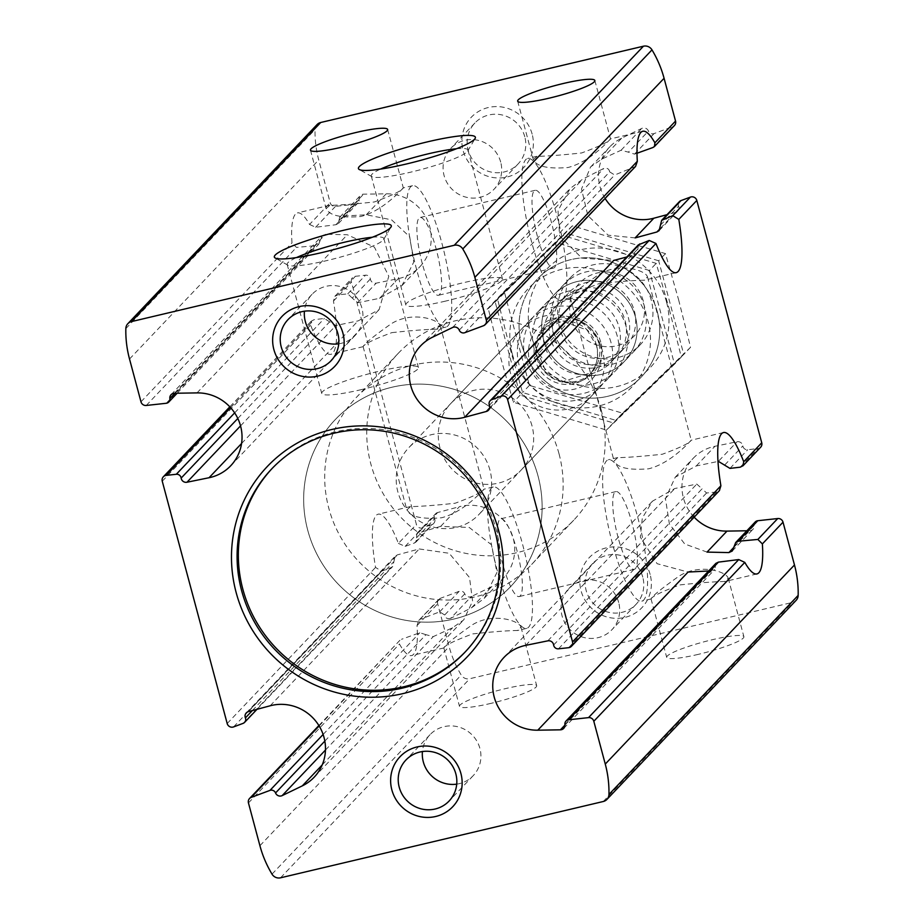 <?xml version="1.0" encoding="UTF-8"?>
<svg xmlns="http://www.w3.org/2000/svg" width="924" height="924" viewBox="0 0 924 924"><rect width="100%" height="100%" fill="white"/><g stroke="black" fill="none" stroke-linecap="round" stroke-linejoin="round"><path stroke-width="0.69" stroke-dasharray="4.62 3.46" d="M484.003 489.235C484.303 488.496 464.934 511.919 441.441 517.798C421.598 519.404 410.071 516.77 406.883 509.909L410.522 506.629C420.778 506.456 435.654 505.324 455.162 503.233C473.204 496.523 482.802 491.857 483.968 489.235M391.822 332.64C411.457 330.515 426.391 329.371 436.648 329.21L440.228 325.918C439.2 319.727 412.3 310.441 391.06 323.885C373.423 336.371 364.125 343.936 363.167 346.581C364.356 343.982 373.897 339.339 391.822 332.64M491.152 703.326A39.951 5.382 165 0 1 459.494 706.363A39.951 5.382 165 0 1 496.696 690.829A39.951 5.382 165 0 1 536.682 685.689A39.951 5.382 165 0 1 491.152 703.326M443.936 647.851C445.091 645.264 454.631 640.621 472.557 633.922C492.18 631.797 507.126 630.653 517.371 630.491L520.951 627.2C519.923 621.009 493.035 611.723 471.783 625.167C454.146 637.652 444.848 645.218 443.89 647.863M691.21 440.251C691.51 439.501 672.141 462.936 648.648 468.803C628.805 470.408 617.278 467.787 614.09 460.926L617.729 457.646C627.985 457.472 642.861 456.329 662.369 454.238C680.411 447.539 690.02 442.873 691.175 440.251M599.029 283.656C618.664 281.531 633.598 280.388 643.855 280.226L647.435 276.934C646.407 270.744 619.507 261.446 598.267 274.902C580.63 287.387 571.332 294.952 570.374 297.597C571.563 294.999 581.104 290.355 599.029 283.656M698.359 654.342A39.951 5.382 165 0 1 666.701 657.38A39.951 5.382 165 0 1 703.903 641.845A39.951 5.382 165 0 1 743.889 636.694A39.951 5.382 165 0 1 698.359 654.342M651.143 598.868C652.298 596.28 661.838 591.637 679.764 584.938C699.387 582.813 714.333 581.67 724.578 581.508L728.158 578.216C727.13 572.025 700.242 562.728 678.99 576.183C661.365 588.669 652.055 596.234 651.097 598.879M553.638 645.01L702.101 488.796L696.788 484.095L674.797 488.519L652.471 501.166L642.319 518.018L640.332 537.144L657.114 563.698L688.08 572.06M694.167 517.174A43.59 42.181 43.5 0 1 693.289 458.235A43.59 42.181 43.5 0 1 714.957 446.269L737.017 441.764A4.839 4.689 43.5 0 1 742.85 445.922A4.354 4.216 43.5 0 0 747.701 449.722L757.807 448.614A4.839 4.689 43.5 0 0 760.648 447.216M707.045 552.102L684.73 543.982L669.403 524.012L665.453 498.602L675.213 477.223L696.246 465.962L718.387 461.365L737.017 441.764M708.65 570.986L714.691 569.507L715.996 563.328M734.072 546.569L754.134 525.456A4.839 4.689 43.5 0 1 749.641 530.734L746.858 530.78M324.832 741.094L425.964 634.684L433.275 636.613L452.598 627.731L463.709 619.923L472.603 601.166L469.507 577.535L449.179 553.28L419.207 548.948L397.424 554.862L395.229 556.225L392.712 566.481L391.129 567.567L381.589 571.182L375.537 567.428A72.638 15.477 -103.3 0 1 378.147 514.194A72.638 15.477 -103.3 0 1 398.394 543.393L416.401 524.439L351.466 282.12A4.839 4.689 43.5 0 1 355.405 276.299L365.511 275.19A4.354 4.216 43.5 0 1 370.362 278.99A4.839 4.689 43.5 0 0 376.195 283.148L398.256 278.644A43.59 42.181 43.5 0 0 419.923 266.678A43.59 42.181 43.5 0 0 427.2 219.75A43.59 42.181 43.5 0 0 386.22 193.809L363.571 194.179A4.839 4.689 43.5 0 0 359.078 199.457A4.354 4.216 43.5 0 1 355.44 204.192L335.47 206.375A4.839 4.689 43.5 0 1 330.191 202.726L318.734 159.933A108.963 105.44 43.5 0 1 315.049 129.522A7.785 7.531 43.5 0 1 317.071 124.59M398.394 543.393L405.139 546.396L414.518 542.966L415.996 541.972L416.978 533.344L440.656 526.38L469.242 527.477L491.568 544.825L496.916 572.51L484.292 598.359L471.563 607.773L450.612 618.375L471.379 596.523A4.839 4.689 43.5 0 1 464.76 593.866A4.354 4.216 43.5 0 0 459.17 591.314L440.482 598.278A4.839 4.689 43.5 0 0 437.676 603.834L449.133 646.627A108.963 105.44 43.5 0 0 461.226 675.04A7.785 7.531 43.5 0 0 469.762 678.713L792.492 602.413A7.785 7.531 43.5 0 0 796.141 600.323M450.612 618.375C447.251 619.184 445.276 618.052 444.698 614.98L464.76 593.866M440.656 526.38L459.367 506.699A43.59 42.181 43.5 0 1 508.142 526.53A43.59 42.181 43.5 0 1 503.372 578.124A43.59 42.181 43.5 0 1 491.522 586.775L471.379 596.523M568.595 647.701L716.597 491.984L719.426 490.471M716.597 491.984L706.571 492.989L702.101 488.796M754.134 525.456A4.354 4.216 43.5 0 1 755.22 521.979M319.138 725.952L399.861 640.32L399.457 644.04A72.638 15.477 -103.3 0 0 411.573 655.578A72.638 15.477 -103.3 0 0 417.024 625.56L418.78 620.408L440.482 598.278M444.698 614.98L439.662 611.838L420.616 619.172M425.964 634.684L419.808 632.732L401.478 639.304M416.505 537.849L434.615 518.791A4.839 4.689 43.5 0 1 437.653 512.531L459.367 506.699M434.615 518.791A4.354 4.216 43.5 0 1 432.259 524.301L422.799 527.823A4.839 4.689 43.5 0 1 416.401 524.439M459.24 330.134L609.655 171.876C609.066 168.803 607.103 167.671 603.742 168.468L582.778 179.083L570.108 188.531L558.004 210.672L559.609 235.863L581.854 258.096L613.686 260.464M605.116 198.464A43.59 42.181 43.5 0 1 609.84 146.789A43.59 42.181 43.5 0 1 621.69 138.138L641.834 128.39A4.839 4.689 43.5 0 1 648.452 131.046A4.354 4.216 43.5 0 0 654.042 133.599L672.73 126.634A4.839 4.689 43.5 0 0 674.451 125.502M635.135 237.907L608.107 235.17L587.872 215.615L581.519 188.981L590.598 166.886L601.743 159.124L621.067 150.242L628.389 152.16L648.452 131.046M237.815 418.468L329.614 321.864L335.966 325.479L358.096 320.894L379.129 309.621L388.785 276.253L374.416 247.158L347.308 234.754L325.467 234.257L322.095 235.828L318.688 244.213L316.077 245.599L296.477 247.413L291.984 242.931A72.638 15.477 -103.3 0 1 297.424 212.913A72.638 15.477 -103.3 0 1 309.54 224.451L330.191 202.726M309.54 224.451L315.604 227.269L335.932 224.717L338.346 223.527L339.662 217.348L342.804 216.031L366.274 214.795L391.533 219.808L409.702 236.787L413.744 262.104L401.882 285.689L379.545 298.325L357.553 302.76L352.252 298.059L370.362 278.99M230.584 407.634L314.195 319.658L311.469 321.055L310.614 325.109A72.638 15.477 -103.3 0 0 330.85 354.296A72.638 15.477 -103.3 0 0 333.46 301.062L334.915 296.385L337.745 294.872L355.405 276.299M352.252 298.059L347.771 293.855L337.745 294.872M329.614 321.864L324.382 318.457L314.195 319.658M638.357 244.872L637.364 253.511L626.819 256.976M660.475 225.19L678.597 206.121A4.354 4.216 43.5 0 1 679.406 201.628M678.597 206.121A4.839 4.689 43.5 0 1 675.559 212.381L667.013 214.68M609.655 171.876L614.691 175.006L635.562 166.435M636.994 153.245L634.534 154.123L628.389 152.16M403.268 187.953C403.58 187.214 384.199 210.637 360.707 216.516C340.864 218.122 329.348 215.488 326.16 208.628L329.799 205.347C340.055 205.174 354.932 204.042 374.428 201.952C392.481 195.241 402.079 190.575 403.234 187.953M610.487 138.97C610.787 138.219 591.406 161.654 567.913 167.521C548.071 169.127 536.555 166.505 533.367 159.644L537.006 156.364C547.262 156.179 562.139 155.047 581.635 152.957C599.688 146.246 609.286 141.591 610.441 138.97M650.138 574.462A36.325 35.147 -136.5 0 0 590.263 556.595A36.325 35.147 -136.5 0 0 606.398 616.816A36.325 35.147 -136.5 0 0 650.138 574.462M532.143 134.119A36.325 35.147 -136.5 0 0 472.279 116.262A36.325 35.147 -136.5 0 0 488.415 176.472A36.325 35.147 -136.5 0 0 532.143 134.119M602.656 351.57A48.429 46.858 -136.5 0 0 567.948 316.609A48.429 46.858 -136.5 0 0 521.506 329.094A48.429 46.858 -136.5 0 0 524.324 396.431A48.429 46.858 -136.5 0 0 591.707 395.818A48.429 46.858 -136.5 0 0 602.656 351.57M532.016 425.895A48.429 46.858 -136.5 0 0 497.308 390.933A48.429 46.858 -136.5 0 0 450.866 403.418A48.429 46.858 -136.5 0 0 453.684 470.755A48.429 46.858 -136.5 0 0 521.067 470.143A48.429 46.858 -136.5 0 0 532.016 425.895M601.085 409.563A121.067 117.163 -136.5 0 0 514.322 322.153A121.067 117.163 -136.5 0 0 398.209 353.372A121.067 117.163 -136.5 0 0 405.255 521.702A121.067 117.163 -136.5 0 0 573.723 520.189A121.067 117.163 -136.5 0 0 601.085 409.563M538.011 475.929A121.067 117.163 -136.5 0 0 451.247 388.519A121.067 117.163 -136.5 0 0 335.135 419.739A121.067 117.163 -136.5 0 0 342.18 588.068A121.067 117.163 -136.5 0 0 510.649 586.555A121.067 117.163 -136.5 0 0 538.011 475.929A121.067 117.163 -136.5 0 0 451.247 388.519A121.067 117.163 -136.5 0 0 335.135 419.739A121.067 117.163 -136.5 0 0 342.18 588.068A121.067 117.163 -136.5 0 0 510.649 586.555A121.067 117.163 -136.5 0 0 538.011 475.929M465.396 651.743A133.172 128.875 -136.5 0 0 466.031 651.074A133.172 128.875 -136.5 0 0 496.119 529.394A133.172 128.875 -136.5 0 0 400.681 433.241A133.172 128.875 -136.5 0 0 272.961 467.59A133.172 128.875 -136.5 0 0 272.337 468.249M456.433 148.764A50.046 6.745 165 0 1 467.948 150A50.046 6.745 165 0 1 467.74 151.016A50.046 6.745 165 0 1 410.914 172.107A50.046 6.745 165 0 1 371.945 176.68A50.046 6.745 165 0 1 371.263 175.918A50.046 6.745 165 0 1 380.607 169.08M445.483 301.12A50.046 6.745 165 0 1 405.832 304.932A50.046 6.745 165 0 1 452.425 285.47A50.046 6.745 165 0 1 502.517 279.025A50.046 6.745 165 0 1 445.483 301.12M372.349 237.249A50.046 6.745 165 0 1 383.853 238.484A50.046 6.745 165 0 1 383.645 239.489A50.046 6.745 165 0 1 326.819 260.591A50.046 6.745 165 0 1 287.849 265.165A50.046 6.745 165 0 1 287.168 264.391A50.046 6.745 165 0 1 296.512 257.565M361.388 389.605A50.046 6.745 165 0 1 321.737 393.416A50.046 6.745 165 0 1 368.329 373.954A50.046 6.745 165 0 1 418.422 367.509A50.046 6.745 165 0 1 361.388 389.605M338.738 343.809A29.776 28.806 -136.5 0 0 355.209 335.343A29.776 28.806 -136.5 0 0 361.931 308.142A29.776 28.806 -136.5 0 0 340.598 286.648A29.776 28.806 -136.5 0 0 312.046 294.317A29.776 28.806 -136.5 0 0 304.435 311.203M456.722 784.141A29.776 28.806 -136.5 0 0 473.192 775.675A29.776 28.806 -136.5 0 0 479.926 748.475A29.776 28.806 -136.5 0 0 458.581 726.98A29.776 28.806 -136.5 0 0 430.041 734.661A29.776 28.806 -136.5 0 0 422.418 751.535M524.786 136.798A29.776 28.806 -136.5 0 0 503.441 115.304A29.776 28.806 -136.5 0 0 474.901 122.973A29.776 28.806 -136.5 0 0 476.634 164.368A29.776 28.806 -136.5 0 0 518.052 163.998A29.776 28.806 -136.5 0 0 524.786 136.798M500.692 162.139A29.776 28.806 -136.5 0 0 479.36 140.644A29.776 28.806 -136.5 0 0 450.808 148.325A29.776 28.806 -136.5 0 0 452.541 189.72A29.776 28.806 -136.5 0 0 493.959 189.339A29.776 28.806 -136.5 0 0 500.692 162.139M642.769 577.13A29.776 28.806 -136.5 0 0 621.436 555.636A29.776 28.806 -136.5 0 0 592.885 563.317A29.776 28.806 -136.5 0 0 594.617 604.7A29.776 28.806 -136.5 0 0 636.047 604.331A29.776 28.806 -136.5 0 0 642.769 577.13M618.676 602.471A29.776 28.806 -136.5 0 0 597.343 580.977A29.776 28.806 -136.5 0 0 568.791 588.657A29.776 28.806 -136.5 0 0 570.524 630.053A29.776 28.806 -136.5 0 0 611.954 629.683A29.776 28.806 -136.5 0 0 618.676 602.471M531.75 242.446A72.638 15.477 -103.3 0 1 527.65 158.489A72.638 15.477 -103.3 0 1 559.424 225.618A72.638 15.477 -103.3 0 1 561.076 299.873A72.638 15.477 -103.3 0 1 531.75 242.446M537.433 236.475A39.951 8.512 -103.3 0 1 535.181 190.298A39.951 8.512 -103.3 0 1 552.656 227.223A39.951 8.512 -103.3 0 1 553.557 268.052A39.951 8.512 -103.3 0 1 537.433 236.475M422.314 263.687A39.951 8.512 -103.3 0 1 420.062 217.51A39.951 8.512 -103.3 0 1 437.537 254.435A39.951 8.512 -103.3 0 1 438.438 295.276A39.951 8.512 -103.3 0 1 422.314 263.687M416.643 269.669A72.638 15.477 -103.3 0 1 412.543 185.701A72.638 15.477 -103.3 0 1 444.317 252.83A72.638 15.477 -103.3 0 1 445.969 327.084A72.638 15.477 -103.3 0 1 416.643 269.669M612.485 543.728A72.638 15.477 -103.3 0 1 608.385 459.771A72.638 15.477 -103.3 0 1 640.159 526.899A72.638 15.477 -103.3 0 1 641.81 601.154A72.638 15.477 -103.3 0 1 612.485 543.728M618.156 537.756A39.951 8.512 -103.3 0 1 615.904 491.58A39.951 8.512 -103.3 0 1 633.379 528.505A39.951 8.512 -103.3 0 1 634.291 569.334A39.951 8.512 -103.3 0 1 618.156 537.756M503.037 564.968A39.951 8.512 -103.3 0 1 500.785 518.791A39.951 8.512 -103.3 0 1 518.26 555.717A39.951 8.512 -103.3 0 1 519.173 596.558A39.951 8.512 -103.3 0 1 503.037 564.968M497.366 570.951A72.638 15.477 -103.3 0 1 493.266 486.983A72.638 15.477 -103.3 0 1 525.04 554.111A72.638 15.477 -103.3 0 1 526.692 628.366A72.638 15.477 -103.3 0 1 497.366 570.951M611.064 342.723A48.429 46.858 -136.5 0 0 576.357 307.761A48.429 46.858 -136.5 0 0 529.914 320.247A48.429 46.858 -136.5 0 0 532.732 387.572A48.429 46.858 -136.5 0 0 600.115 386.971A48.429 46.858 -136.5 0 0 611.064 342.723M489.963 470.143A48.429 46.858 -136.5 0 0 455.255 435.169A48.429 46.858 -136.5 0 0 408.812 447.666A48.429 46.858 -136.5 0 0 411.63 514.991A48.429 46.858 -136.5 0 0 479.025 514.391A48.429 46.858 -136.5 0 0 489.963 470.143M559.032 453.811A121.067 117.163 -136.5 0 0 472.268 366.401A121.067 117.163 -136.5 0 0 356.167 397.62A121.067 117.163 -136.5 0 0 363.213 565.95A121.067 117.163 -136.5 0 0 531.681 564.425A121.067 117.163 -136.5 0 0 559.032 453.811M643.22 300.82A38.023 36.798 -136.5 0 0 580.538 282.12A38.023 36.798 -136.5 0 0 597.435 345.16A38.023 36.798 -136.5 0 0 643.22 300.82M651.304 300.381A48.429 46.858 -136.5 0 0 616.597 265.419A48.429 46.858 -136.5 0 0 570.154 277.905A48.429 46.858 -136.5 0 0 572.972 345.241A48.429 46.858 -136.5 0 0 640.355 344.629A48.429 46.858 -136.5 0 0 651.304 300.381M617.29 336.163A48.429 46.858 -136.5 0 0 582.582 301.201A48.429 46.858 -136.5 0 0 536.139 313.686A48.429 46.858 -136.5 0 0 538.958 381.023A48.429 46.858 -136.5 0 0 606.352 380.411A48.429 46.858 -136.5 0 0 617.29 336.163M644.698 307.334A48.429 46.858 -136.5 0 0 586.232 271.864A48.429 46.858 -136.5 0 0 552.61 329.106A48.429 46.858 -136.5 0 0 611.076 364.564A48.429 46.858 -136.5 0 0 644.698 307.334M666.574 302.16A71.425 69.127 -136.5 0 0 548.833 267.036A71.425 69.127 -136.5 0 0 580.561 385.447A71.425 69.127 -136.5 0 0 666.574 302.16M678.62 299.815L690.551 347.285L622.522 413.167L529.394 385.389L504.296 291.73L572.326 225.849L665.453 253.626L678.62 299.815M658.662 260.776L565.534 232.987L497.505 298.868L509.447 346.35L522.603 392.538L615.731 420.316L683.76 354.435L658.662 260.776L665.453 253.626M521.482 344.005A71.425 69.127 43.5 0 1 607.495 260.707A71.425 69.127 43.5 0 1 639.223 379.129A71.425 69.127 43.5 0 1 521.482 344.005M543.358 338.831A48.429 46.858 43.5 0 1 601.674 282.363A48.429 46.858 43.5 0 1 623.18 362.647A48.429 46.858 43.5 0 1 543.358 338.831A48.429 46.858 -136.5 0 0 601.824 374.301A48.429 46.858 -136.5 0 0 635.446 317.059A48.429 46.858 -136.5 0 0 576.98 281.601A48.429 46.858 -136.5 0 0 543.358 338.831M553.672 335.089A39.247 37.988 43.5 0 1 562.543 299.226A39.247 37.988 43.5 0 1 617.163 298.741A39.247 37.988 43.5 0 1 619.45 353.315A39.247 37.988 43.5 0 1 581.808 363.432A39.247 37.988 43.5 0 1 553.672 335.089M559.736 328.713A39.247 37.988 43.5 0 1 568.606 292.85A39.247 37.988 43.5 0 1 623.226 292.354A39.247 37.988 43.5 0 1 625.513 346.927A39.247 37.988 43.5 0 1 587.872 357.057A39.247 37.988 43.5 0 1 559.736 328.713M572.326 225.849L565.534 232.987M504.296 291.73L497.505 298.868M529.394 385.389L522.603 392.538M622.522 413.167L615.731 420.316M690.551 347.285L683.76 354.435M657.322 311.896A71.425 69.127 -136.5 0 0 539.581 276.773A71.425 69.127 -136.5 0 0 571.309 395.183A71.425 69.127 -136.5 0 0 657.322 311.896M669.369 309.552L681.3 357.022L613.27 422.903L520.143 395.126L495.045 301.455L563.074 235.574L656.202 263.363L669.369 309.552M649.41 270.501L556.283 242.723L488.253 308.604L500.196 356.075L513.351 402.263L606.479 430.053L674.508 364.172L649.41 270.501L656.202 263.363M512.231 353.742A71.425 69.127 43.5 0 1 598.244 270.443A71.425 69.127 43.5 0 1 629.972 388.865A71.425 69.127 43.5 0 1 512.231 353.742M534.107 348.567A48.429 46.858 43.5 0 1 592.423 292.1A48.429 46.858 43.5 0 1 613.929 372.384A48.429 46.858 43.5 0 1 534.107 348.567M544.432 344.825A39.247 37.988 43.5 0 1 553.291 308.963A39.247 37.988 43.5 0 1 607.911 308.477A39.247 37.988 43.5 0 1 610.198 363.04A39.247 37.988 43.5 0 1 572.557 373.169A39.247 37.988 43.5 0 1 544.432 344.825M550.485 338.45A39.247 37.988 43.5 0 1 559.355 302.587A39.247 37.988 43.5 0 1 613.975 302.09A39.247 37.988 43.5 0 1 616.262 356.664A39.247 37.988 43.5 0 1 578.62 366.782A39.247 37.988 43.5 0 1 550.485 338.45M563.074 235.574L556.283 242.723M495.045 301.455L488.253 308.604M520.143 395.126L513.351 402.263M613.27 422.903L606.479 430.053M681.3 357.022L674.508 364.172M525.744 645.356L674.797 488.519M696.246 465.962L714.957 446.269M564.922 724.543L715.326 566.273M564.968 725.051L711.549 570.824M734.037 547.158L749.641 530.734M325.467 750.045L433.275 636.613M270.154 705.786L419.207 548.948M322.199 764.933L452.598 627.731M471.563 607.773L491.522 586.775M740.159 467.197L757.807 448.614M558.489 648.81L706.571 492.989M729.96 468.387L747.701 449.722M724.728 464.98L742.85 445.922M547.805 640.852L696.788 484.095M248.452 802.921L399.457 644.04M417.024 625.56L437.676 603.834M439.662 611.838L459.17 591.314M323.123 734.465L419.808 632.732M248.44 711.619L397.424 554.862M252.344 710.568L393.867 561.665M419.022 532.143L437.653 512.531M243.047 723.388L391.129 567.567M414.518 542.966L432.259 524.301M233.587 726.911L381.589 571.182M227.189 723.527L375.537 567.428M405.139 546.396L422.799 527.823M432.478 337.225L582.778 179.083M601.743 159.124L621.69 138.138M452.621 327.477L603.742 168.468M621.067 150.242L641.834 128.39M197.008 392.896L347.308 234.754M241.557 443.52L358.096 320.894M379.545 298.325L398.256 278.644M366.274 214.795L386.22 193.809M174.902 393.254L320.281 240.286M174.359 393.266L325.467 234.257M342.804 216.031L363.571 194.179M339.016 220.57L359.078 199.457M162.254 481.208L310.614 325.109M333.46 301.062L351.466 282.12M347.771 293.855L365.511 275.19M234.65 412.878L324.382 318.457M240.54 425.883L335.966 325.479M357.553 302.76L376.195 283.148M166.228 403.28L316.077 245.599M335.932 224.717L355.44 204.192M146.258 405.463L296.477 247.413M140.979 401.813L291.984 242.931M315.604 227.269L335.47 206.375M489.385 405.209L637.849 248.995M489.628 408.004L635.331 254.712M660.406 228.32L675.559 212.381M464.83 332.686L614.691 175.006M634.534 154.123L654.042 133.599M483.518 325.722L633.725 167.671M652.864 147.54L672.73 126.634M280.55 877.8L469.762 678.713M603.28 801.501L792.492 602.413M129.522 359.02L318.734 159.933M259.921 845.714L449.133 646.627M272.014 874.127L461.226 675.04M125.837 328.609L315.049 129.522M600.323 345.264A37.133 35.932 -136.5 0 0 539.119 327.004A37.133 35.932 -136.5 0 0 555.613 388.554A37.133 35.932 -136.5 0 0 600.323 345.264M600.739 342.169A33.703 32.617 -136.5 0 0 545.183 325.594A33.703 32.617 -136.5 0 0 560.152 381.473A33.703 32.617 -136.5 0 0 600.739 342.169M598.787 343.116A32.282 31.243 -136.5 0 0 575.652 319.796A32.282 31.243 -136.5 0 0 544.698 328.124A32.282 31.243 -136.5 0 0 546.569 373.019A32.282 31.243 -136.5 0 0 591.499 372.615A32.282 31.243 -136.5 0 0 598.787 343.116M596.558 345.461A32.282 31.243 -136.5 0 0 573.423 322.153A32.282 31.243 -136.5 0 0 542.457 330.48A32.282 31.243 -136.5 0 0 544.34 375.363A32.282 31.243 -136.5 0 0 589.258 374.959A32.282 31.243 -136.5 0 0 596.558 345.461M363.097 346.592L406.86 509.921M440.274 325.906L484.037 489.223M443.82 647.874L459.494 706.363M521.009 627.188L536.682 685.689M570.304 297.609L614.067 460.926M647.481 276.923L691.244 440.24M651.039 598.891L666.701 657.38M728.216 578.205L743.889 636.694M504.077 657.322L652.483 501.178M675.225 477.234L693.289 458.235M563.709 728.401L714.702 569.519M732.27 551.039L752.921 529.313M314.16 777.211L463.675 619.889M484.211 598.29L503.372 578.124M318.884 725.536L399.873 640.332M418.791 620.42L438.761 599.41M246.315 712.889L395.218 556.213M416.967 533.321L435.527 513.802M256.988 709.32L392.723 566.504M416.019 541.995L433.806 523.284M420.628 345.876L570.143 188.554M590.667 166.955L609.84 146.789M230.711 465.765L379.117 309.609M401.871 285.678L419.923 266.678M171.079 394.687L322.072 235.816M339.639 217.325L360.291 195.599M229.833 406.826L311.4 320.998M334.858 296.327L352.564 277.697M177.142 393.22L318.734 244.248M338.392 223.562L357.992 202.933M488.473 410.198L637.375 253.523M659.135 230.642L677.685 211.111M310.464 150.15L326.126 208.639M387.641 129.475L403.314 187.942M517.671 101.166L533.333 159.644M594.848 80.48L610.521 138.958M521.506 329.094L450.866 403.418M591.707 395.818L521.067 470.143M398.209 353.372L356.167 397.62M573.723 520.189L531.681 564.425M272.961 467.59L271.702 468.918M466.031 651.074L464.772 652.402M467.74 151.016L475.132 138.473M371.945 176.68L359.274 169.519M371.263 175.918L405.832 304.932M467.948 150L502.517 279.025M383.645 239.489L391.037 226.958M287.849 265.165L275.179 258.004M287.168 264.391L321.737 393.416M383.853 238.484L418.422 367.509M312.046 294.317L287.953 319.669M355.209 335.343L331.115 360.683M430.041 734.661L405.948 760.002M473.192 775.675L449.099 801.027M474.901 122.973L450.808 148.325M518.052 163.998L493.959 189.339M592.885 563.317L568.791 588.657M636.047 604.331L611.954 629.683M642.769 131.266L610.429 138.912M536.983 156.283L527.65 158.489M676.195 272.649L643.866 280.295M570.431 297.655L561.076 299.873M535.181 190.298L420.062 217.51M553.557 268.052L438.438 295.276M412.543 185.701L403.222 187.907M329.776 205.267L297.424 212.913M445.969 327.084L436.659 329.279M363.224 346.65L330.85 354.296M723.504 432.548L691.164 440.194M617.717 457.565L608.385 459.771M756.929 573.931L724.601 581.577M651.154 598.937L641.81 601.154M615.904 491.58L500.785 518.791M634.291 569.334L519.173 596.558M493.266 486.983L483.957 489.189M410.51 506.548L378.147 514.194M526.692 628.366L517.394 630.561M443.947 647.932L411.573 655.578M529.914 320.247L408.812 447.666M600.115 386.971L479.025 514.391M570.154 277.905L536.139 313.686M640.355 344.629L606.352 380.411M544.698 328.124L536.37 348.775L546.303 372.534L563.259 381.45L591.499 372.615L589.258 374.959C596.708 366.689 599.122 356.907 596.477 345.634L587.098 330.018L562.139 321.159L542.457 330.48L544.698 328.124M619.45 353.315L625.513 346.927M562.543 299.226L568.606 292.85M610.198 363.04L616.262 356.664M553.291 308.963L559.355 302.587"/><path stroke-width="1.39" d="M571.436 646.303A4.839 4.689 43.5 0 0 572.534 641.88L507.599 399.561A4.839 4.689 43.5 0 0 501.201 396.177L491.741 399.699A4.354 4.216 43.5 0 0 489.385 405.209A4.839 4.689 43.5 0 1 486.347 411.469L464.633 417.302A43.59 42.181 43.5 0 1 415.858 397.47A43.59 42.181 43.5 0 1 420.628 345.876A43.59 42.181 43.5 0 1 432.478 337.225L452.621 327.477A4.839 4.689 43.5 0 1 459.24 330.134A4.354 4.216 43.5 0 0 464.83 332.686L483.518 325.722A4.839 4.689 43.5 0 0 486.324 320.166L474.867 277.373A108.963 105.44 43.5 0 0 462.774 248.96A7.785 7.531 43.5 0 0 454.238 245.287L131.508 321.587A7.785 7.531 43.5 0 0 125.837 328.609A108.963 105.44 43.5 0 0 129.522 359.02L140.979 401.813A4.839 4.689 43.5 0 0 146.258 405.463L166.228 403.28A4.354 4.216 43.5 0 0 169.866 398.544A4.839 4.689 43.5 0 1 174.359 393.266L197.008 392.896A43.59 42.181 43.5 0 1 237.988 418.838A43.59 42.181 43.5 0 1 230.711 465.765A43.59 42.181 43.5 0 1 209.043 477.731L186.983 482.236A4.839 4.689 43.5 0 1 181.15 478.078A4.354 4.216 43.5 0 0 176.299 474.278L166.193 475.386A4.839 4.689 43.5 0 0 162.254 481.208L227.189 723.527A4.839 4.689 43.5 0 0 233.587 726.911L243.047 723.388A4.354 4.216 43.5 0 0 245.403 717.879A4.839 4.689 43.5 0 1 248.44 711.619L270.154 705.786A43.59 42.181 43.5 0 1 318.93 725.617A43.59 42.181 43.5 0 1 314.16 777.211A43.59 42.181 43.5 0 1 302.31 785.862L282.167 795.61A4.839 4.689 43.5 0 1 275.548 792.954A4.354 4.216 43.5 0 0 269.958 790.401L251.27 797.366A4.839 4.689 43.5 0 0 248.452 802.921L259.921 845.714A108.963 105.44 43.5 0 0 272.014 874.127A7.785 7.531 43.5 0 0 280.55 877.8L603.28 801.501A7.785 7.531 43.5 0 0 608.951 794.478A108.963 105.44 43.5 0 0 605.266 764.067L593.809 721.274A4.839 4.689 43.5 0 0 588.53 717.625L568.56 719.808A4.354 4.216 43.5 0 0 564.922 724.543A4.839 4.689 43.5 0 1 560.429 729.821L537.78 730.191A43.59 42.181 43.5 0 1 496.8 704.25A43.59 42.181 43.5 0 1 504.077 657.322A43.59 42.181 43.5 0 1 525.744 645.356L547.805 640.852A4.839 4.689 43.5 0 1 553.638 645.01A4.354 4.216 43.5 0 0 558.489 648.81L568.595 647.701A4.839 4.689 43.5 0 0 571.436 646.303L719.496 490.529M593.809 721.274L744.802 562.393A72.638 15.477 -103.3 0 0 756.929 573.931A72.638 15.477 -103.3 0 0 762.369 543.913L757.876 539.443L738.264 541.245L735.654 542.642L732.258 551.027L728.874 552.587L707.045 552.102L726.992 531.104A43.59 42.181 43.5 0 1 694.167 517.174M719.426 490.471L720.893 485.781A72.638 15.477 -103.3 0 1 723.504 432.548A72.638 15.477 -103.3 0 1 743.739 461.746L742.884 465.8L740.159 467.197L729.96 468.387L718.387 461.365M605.116 198.464A43.59 42.181 43.5 0 0 653.846 218.214L635.135 237.907L656.918 231.982L659.112 230.619L661.642 220.362L679.406 201.628A4.354 4.216 43.5 0 1 680.953 200.612L690.413 197.089A4.839 4.689 43.5 0 1 696.811 200.473L761.746 442.792A4.839 4.689 43.5 0 1 760.648 447.216L742.942 465.858M568.56 719.808L718.422 562.127L715.996 563.328M735.62 542.607L755.22 521.979A4.354 4.216 43.5 0 1 757.772 520.72L777.742 518.537A4.839 4.689 43.5 0 1 783.021 522.187L794.478 564.98A108.963 105.44 43.5 0 1 798.163 595.391A7.785 7.531 43.5 0 1 796.141 600.323L606.929 799.41M744.802 562.393L738.738 559.574L718.422 562.127M661.642 220.362L672.764 215.662L678.805 219.415A72.638 15.477 -103.3 0 1 676.195 272.649A72.638 15.477 -103.3 0 1 655.959 243.462L649.202 240.459L638.357 244.872M653.846 218.214L667.013 214.68M485.239 324.59L635.55 166.435L637.329 161.296A72.638 15.477 -103.3 0 1 642.769 131.266A72.638 15.477 -103.3 0 1 654.897 142.816L654.481 146.535L652.864 147.54L636.994 153.245M127.859 323.677L317.071 124.59A7.785 7.531 43.5 0 1 320.72 122.499L643.451 46.2A7.785 7.531 43.5 0 1 651.986 49.873A108.963 105.44 43.5 0 1 664.079 78.286L675.548 121.079A4.839 4.689 43.5 0 1 674.451 125.502L654.642 146.339M342.111 147.112A39.951 5.382 165 0 1 310.464 150.15A39.951 5.382 165 0 1 347.655 134.615A39.951 5.382 165 0 1 387.641 129.475A39.951 5.382 165 0 1 342.111 147.112M549.318 98.129A39.951 5.382 165 0 1 517.671 101.166A39.951 5.382 165 0 1 554.862 85.632A39.951 5.382 165 0 1 594.848 80.48A39.951 5.382 165 0 1 549.318 98.129M537.78 730.191L688.08 572.06L708.65 570.986M322.303 252.471A60.534 8.154 165 0 1 275.179 258.004A60.534 8.154 165 0 1 330.711 233.529A60.534 8.154 165 0 1 391.037 226.958A60.534 8.154 165 0 1 322.303 252.471M406.398 163.987A60.534 8.154 165 0 1 359.274 169.519A60.534 8.154 165 0 1 414.807 145.045A60.534 8.154 165 0 1 475.132 138.473A60.534 8.154 165 0 1 406.398 163.987M460.926 773.55A36.325 35.147 -136.5 0 0 401.051 755.693A36.325 35.147 -136.5 0 0 417.186 815.904A36.325 35.147 -136.5 0 0 460.926 773.55M342.931 333.206A36.325 35.147 -136.5 0 0 283.067 315.35A36.325 35.147 -136.5 0 0 299.203 375.56A36.325 35.147 -136.5 0 0 342.931 333.206M498.625 530.515A138.023 133.564 -136.5 0 0 271.125 462.658A138.023 133.564 -136.5 0 0 332.432 691.464A138.023 133.564 -136.5 0 0 498.625 530.515M726.992 531.104L746.858 530.78M464.633 417.302L613.686 260.464L626.819 256.976M272.337 468.249A133.172 128.875 -136.5 0 0 280.711 652.748A133.172 128.875 -136.5 0 0 465.396 651.743M494.86 530.722A133.172 128.875 -136.5 0 0 399.422 434.569A133.172 128.875 -136.5 0 0 271.702 468.918A133.172 128.875 -136.5 0 0 279.452 654.077A133.172 128.875 -136.5 0 0 464.772 652.402A133.172 128.875 -136.5 0 0 494.86 530.722M380.607 169.08A50.046 6.745 165 0 1 456.433 148.764M296.512 257.565A50.046 6.745 165 0 1 372.349 237.249M304.435 311.203A29.776 28.806 -136.5 0 0 338.738 343.809M337.849 333.483A29.776 28.806 -136.5 0 0 316.505 311.989A29.776 28.806 -136.5 0 0 287.953 319.669A29.776 28.806 -136.5 0 0 289.686 361.065A29.776 28.806 -136.5 0 0 331.115 360.683A29.776 28.806 -136.5 0 0 337.849 333.483M422.418 751.535A29.776 28.806 -136.5 0 0 456.722 784.141M455.832 773.827A29.776 28.806 -136.5 0 0 434.499 752.332A29.776 28.806 -136.5 0 0 405.948 760.002A29.776 28.806 -136.5 0 0 407.68 801.397A29.776 28.806 -136.5 0 0 449.099 801.027A29.776 28.806 -136.5 0 0 455.832 773.827M560.429 729.821L564.968 725.051M728.874 552.587L734.037 547.158M282.167 795.61L325.467 750.045M275.548 792.954L324.832 741.094M302.31 785.862L322.199 764.933M572.534 641.88L720.893 485.781M743.739 461.746L761.746 442.792M738.264 541.245L757.772 520.72M757.876 539.443L777.742 518.537M588.53 717.625L738.738 559.574M762.369 543.913L783.021 522.187M251.27 797.366L319.138 725.952M269.958 790.401L323.123 734.465M245.403 717.879L252.344 710.568M209.043 477.731L241.557 443.52M169.866 398.544L174.902 393.254M166.193 475.386L230.584 407.634M181.15 478.078L237.815 418.468M176.299 474.278L234.65 412.878M186.983 482.236L240.54 425.883M507.599 399.561L655.959 243.462M501.201 396.177L649.202 240.459M672.764 215.662L690.413 197.089M678.805 219.415L696.811 200.473M663.213 219.277L680.953 200.612M491.741 399.699L639.824 243.89M486.347 411.469L489.628 408.004M656.918 231.982L660.406 228.32M486.324 320.166L637.329 161.296M654.897 142.816L675.548 121.079M474.867 277.373L664.079 78.286M605.266 764.067L794.478 564.98M454.238 245.287L643.451 46.2M131.508 321.587L320.72 122.499M608.951 794.478L798.163 595.391M462.774 248.96L651.986 49.873M566.008 721.067L715.961 563.282M249.549 798.498L318.884 725.536M244.594 722.372L256.988 709.32M163.352 476.784L229.833 406.826M168.78 402.021L177.142 393.22M490.194 400.716L638.334 244.86"/></g></svg>
